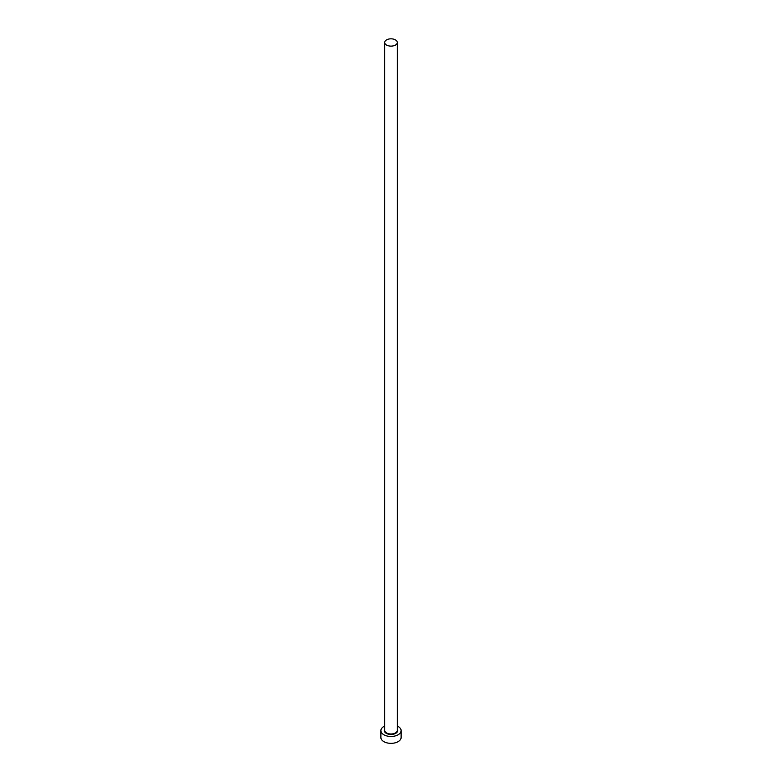 <?xml version="1.0" encoding="UTF-8"?>
<svg xmlns="http://www.w3.org/2000/svg" width="782" height="782" viewBox="0 0 782 782"><rect width="100%" height="100%" fill="white"/><g stroke="black" fill="none" stroke-linecap="round" stroke-linejoin="round"><path stroke-width="1.17" d="M386.533 45.053A6.324 3.646 0 0 0 393.414 45.845A6.324 3.646 0 0 0 397.324 42.472A6.324 3.646 0 0 0 395.467 39.892A6.324 3.646 0 0 0 388.586 39.1A6.324 3.646 0 0 0 384.676 42.472A6.324 3.646 0 0 0 386.533 45.053M384.676 726.067A10.117 5.836 0 0 0 380.883 730.623A10.117 5.836 0 0 0 383.845 734.757A10.117 5.836 0 0 0 394.871 736.018A10.117 5.836 0 0 0 401.117 730.623A10.117 5.836 0 0 0 398.155 726.498A10.117 5.836 0 0 0 397.324 726.067M380.883 730.623L380.883 737.504A10.117 5.836 0 0 0 383.845 741.639A10.117 5.836 0 0 0 394.871 742.9A10.117 5.836 0 0 0 401.117 737.504L401.117 730.623M397.324 729.42A6.657 3.842 180 0 1 394.49 733.897A6.657 3.842 180 0 1 386.288 733.34A6.657 3.842 180 0 1 384.676 729.42M384.676 42.472L384.676 730.349A6.324 3.646 0 0 0 386.533 732.929A6.324 3.646 0 0 0 393.414 733.721A6.324 3.646 0 0 0 397.324 730.349L397.324 42.472"/></g></svg>
